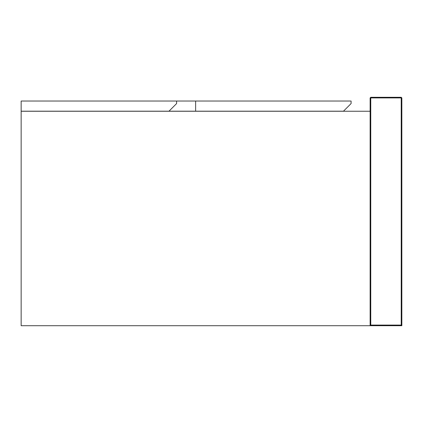<?xml version="1.0" encoding="UTF-8"?>
<svg xmlns="http://www.w3.org/2000/svg" width="423" height="423" viewBox="0 0 423 423"><rect width="100%" height="100%" fill="white"/><g stroke="black" fill="none" stroke-linecap="round" stroke-linejoin="round"><path stroke-width="0.63" d="M176.603 103.572L168.989 111.186L21.15 111.186L21.15 101.034L176.603 101.034L176.603 103.572M176.603 101.034L195.638 101.034L195.638 111.186L168.989 111.186M195.638 101.034L351.09 101.034L351.09 103.572L343.476 111.186L195.638 111.186M370.125 111.249L21.15 111.249L21.15 325.71L401.85 325.71L401.216 325.076L370.76 325.076L370.125 325.71L370.125 111.249M401.85 325.71L401.85 97.925L401.216 97.29L370.76 97.29L370.76 97.925L401.216 97.925L401.216 325.076M370.76 325.076L370.76 97.925L370.125 97.925L370.125 325.71M370.125 97.925L370.76 97.29M401.85 97.925L401.216 97.925L401.216 97.29"/></g></svg>
